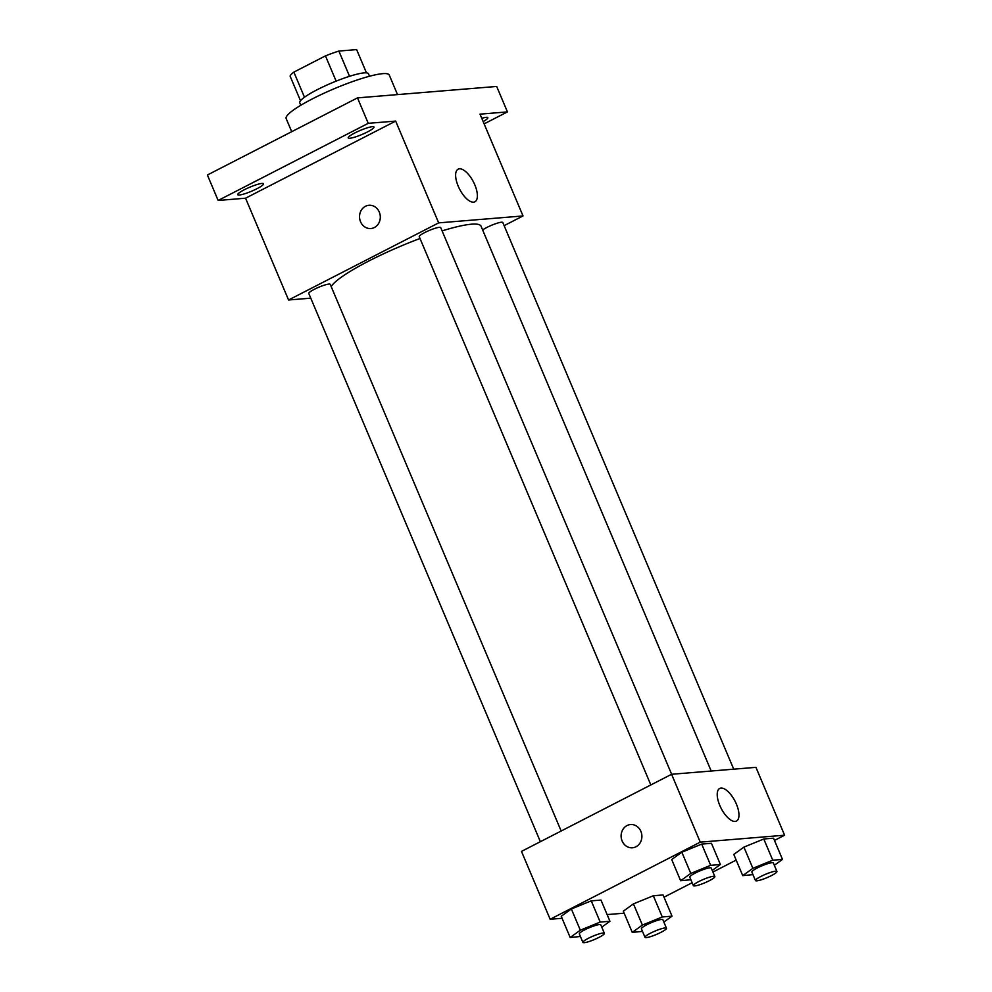 <?xml version="1.0" encoding="UTF-8"?>
<svg xmlns="http://www.w3.org/2000/svg" width="992" height="992" viewBox="0 0 992 992"><rect width="100%" height="100%" fill="white"/><g stroke="black" fill="none" stroke-linecap="round" stroke-linejoin="round"><path stroke-width="1.49" d="M349.544 76.31L338.88 51.063L356.636 49.6L366.47 72.862M304.482 97.241L293.868 72.106A36.109 5.667 157.1 0 0 290.098 76.124L300.502 100.725M293.868 72.106L325.463 55.874A36.109 5.667 157.1 0 1 338.88 51.063M336.139 81.146L325.463 55.874M300.799 105.276L299.758 102.821A37.299 5.865 -22.9 0 1 331.836 82.906A37.299 5.865 -22.9 0 1 368.478 73.792L369.508 76.248M397.507 94.6L389.248 75.02A55.949 8.792 157.1 0 0 312.393 98.878A55.949 8.792 157.1 0 0 286.167 118.569L291.71 131.688M310.769 298.17L288.56 299.993L245.557 198.202L218.141 200.458L207.402 175.001L357.492 97.886L496.682 86.453L507.433 111.898L484.121 123.876M239.357 195.015A13.987 2.195 -22.9 0 1 237.733 194.68A13.987 2.195 -22.9 0 1 246.934 188.468A13.987 2.195 -22.9 0 1 261.876 183.446A13.987 2.195 -22.9 0 1 263.5 183.793A13.987 2.195 -22.9 0 1 254.299 190.005A13.987 2.195 -22.9 0 1 239.357 195.015M349.829 138.26A13.987 2.195 -22.9 0 1 348.192 137.913A13.987 2.195 -22.9 0 1 357.405 131.7A13.987 2.195 -22.9 0 1 372.335 126.691A13.987 2.195 -22.9 0 1 373.972 127.038A13.987 2.195 -22.9 0 1 364.758 133.25A13.987 2.195 -22.9 0 1 349.829 138.26M245.557 198.202L395.659 121.086L368.243 123.33L357.492 97.886M218.141 200.458L368.243 123.33M288.56 299.993L438.662 222.878L395.659 121.086M438.662 222.878L523.02 215.946L480.016 114.154L507.433 111.898M458.205 186.161A18.34 7.812 -117.2 0 1 458.118 169.173A18.34 7.812 -117.2 0 1 473.444 181.92A18.34 7.812 -117.2 0 1 474.883 201.798A18.34 7.812 -117.2 0 1 458.205 186.161M481.765 118.308A13.987 2.195 -22.9 0 1 486.216 117.329A13.987 2.195 -22.9 0 1 487.841 117.676A13.987 2.195 -22.9 0 1 483.154 121.594M420.013 238.489A81.691 12.834 157.1 0 0 368.838 261.008A81.691 12.834 157.1 0 0 331.179 286.564M711.19 771.032L481.033 226.188A81.691 12.834 157.1 0 0 442.11 230.888M523.02 215.946L504.134 225.655M733.72 769.184L502.808 222.506A11.656 1.835 157.1 0 0 486.799 227.478A11.656 1.835 157.1 0 0 482.633 229.958M561.162 831.023L330.249 284.369A11.656 1.835 157.1 0 0 314.241 289.342A11.656 1.835 157.1 0 0 308.772 293.434L540.367 841.7M650.839 784.945L419.244 236.679A11.656 1.835 -22.9 0 1 429.263 230.454A11.656 1.835 -22.9 0 1 440.721 227.614L671.646 774.281M374.393 227.503A11.656 10.391 85.3 0 1 370.872 228.52A11.656 10.391 85.3 0 1 359.563 217.756A11.656 10.391 85.3 0 1 368.962 205.282A11.656 10.391 85.3 0 1 379.936 214.024A11.656 10.391 85.3 0 1 374.393 227.503M370.872 228.52A11.656 10.391 85.3 0 1 359.575 217.756A11.656 10.391 85.3 0 1 368.962 205.282M562.067 918.294L550.151 919.262L521.482 851.396L671.584 774.281L755.941 767.349L784.598 835.214L774.479 840.422M624.154 913.186L607.116 914.587M733.782 854.422L743.913 847.118L763.79 838.996L773.537 838.203L763.79 838.996L743.913 847.118L733.782 854.422L742.735 875.638L752.878 868.322L772.756 860.213L782.49 859.407L774.33 865.297M561.224 916.286L571.355 908.97L591.244 900.86L600.978 900.066L591.244 900.86L571.355 908.97L561.224 916.286L570.177 937.49L580.32 930.186L600.197 922.064L609.944 921.27L601.772 927.16M736.176 860.101L712.938 872.042M692.143 882.719L664.008 897.177M550.151 919.262L700.253 842.146L784.598 835.214M623.311 911.189L633.442 903.873L653.331 895.764L663.065 894.958L653.331 895.764L633.442 903.873L623.311 911.189L632.264 932.393L642.407 925.077L662.284 916.968L672.03 916.162L663.859 922.052M671.696 859.531L681.826 852.215L701.704 844.105L711.45 843.299L701.704 844.105L681.826 852.215L671.696 859.531L680.648 880.735L690.792 873.419L710.669 865.309L720.403 864.516L712.244 870.406M700.253 842.146L671.584 774.281M719.795 805.43A18.34 7.812 -117.2 0 1 719.708 788.442A18.34 7.812 -117.2 0 1 735.035 801.189A18.34 7.812 -117.2 0 1 736.473 821.066A18.34 7.812 -117.2 0 1 719.795 805.43M635.984 846.771A11.656 10.391 85.3 0 1 632.462 847.788A11.656 10.391 85.3 0 1 621.153 837.025A11.656 10.391 85.3 0 1 630.552 824.55A11.656 10.391 85.3 0 1 641.526 833.292A11.656 10.391 85.3 0 1 635.984 846.771M632.462 847.788A11.656 10.391 85.3 0 1 621.166 837.025A11.656 10.391 85.3 0 1 630.552 824.55M690.878 879.73L680.648 880.735M714.848 876.568L711.264 868.087A11.656 1.835 157.1 0 0 695.256 873.059A11.656 1.835 157.1 0 0 689.787 877.164L693.371 885.645A11.656 1.835 157.1 0 0 704.828 882.793A11.656 1.835 157.1 0 0 714.848 876.568A11.656 1.835 157.1 0 0 698.839 881.541A11.656 1.835 157.1 0 0 693.371 885.645M690.792 873.419L681.826 852.215M710.669 865.309L701.704 844.105M720.403 864.516L711.45 843.299M752.965 874.634L742.735 875.638M776.934 871.472L773.351 862.99A11.656 1.835 157.1 0 0 757.342 867.95A11.656 1.835 157.1 0 0 751.874 872.055L755.458 880.536A11.656 1.835 157.1 0 0 766.915 877.697A11.656 1.835 157.1 0 0 776.934 871.472A11.656 1.835 157.1 0 0 760.926 876.432A11.656 1.835 157.1 0 0 755.458 880.536M752.878 868.322L743.913 847.118M772.756 860.213L763.79 838.996M782.49 859.407L773.537 838.203M580.407 936.498L570.177 937.49M604.376 933.323L600.792 924.842A11.656 1.835 157.1 0 0 584.784 929.814A11.656 1.835 157.1 0 0 579.328 933.918L582.912 942.4A11.656 1.835 157.1 0 0 594.357 939.548A11.656 1.835 157.1 0 0 604.376 933.323A11.656 1.835 157.1 0 0 588.368 938.296A11.656 1.835 157.1 0 0 582.912 942.4M580.32 930.186L571.355 908.97M600.197 922.064L591.244 900.86M609.944 921.27L600.978 900.066M642.494 931.389L632.264 932.393M666.463 928.227L662.879 919.745A11.656 1.835 157.1 0 0 646.871 924.718A11.656 1.835 157.1 0 0 641.402 928.81L644.986 937.304A11.656 1.835 157.1 0 0 656.444 934.452A11.656 1.835 157.1 0 0 666.463 928.227A11.656 1.835 157.1 0 0 650.454 933.199A11.656 1.835 157.1 0 0 644.986 937.304M642.407 925.077L633.442 903.873M662.284 916.968L653.331 895.764M672.03 916.162L663.065 894.958"/></g></svg>
